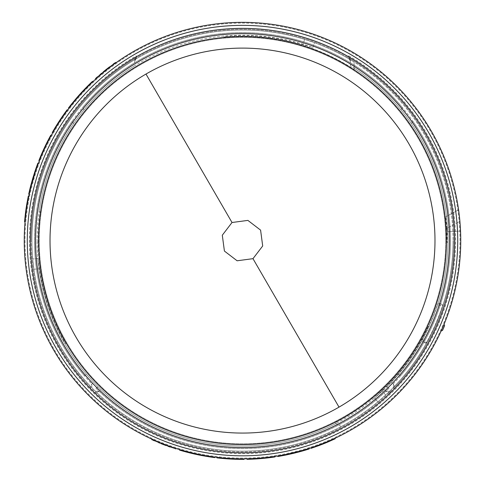 <?xml version="1.0" encoding="UTF-8"?>
<svg xmlns="http://www.w3.org/2000/svg" width="485" height="485" viewBox="0 0 485 485"><rect width="100%" height="100%" fill="white"/><g stroke="black" fill="none" stroke-linecap="round" stroke-linejoin="round"><path stroke-width="0.36" stroke-dasharray="2.42 1.82" d="M458.574 209.835L445.721 216.813L458.574 209.835L459.895 221.293L446.467 228.581A204.324 204.324 0 0 1 446.63 231.678L460.544 231.06L460.75 240.59A218.25 218.25 0 0 0 242.5 22.34A218.25 218.25 0 0 0 24.25 240.59A218.25 218.25 0 0 0 242.5 458.84A218.25 218.25 0 0 0 460.75 240.59A218.25 218.25 0 0 0 242.5 22.34A218.25 218.25 0 0 0 24.25 240.59A218.25 218.25 0 0 0 242.5 458.84A218.25 218.25 0 0 0 460.75 240.59L460.204 225.198M391.377 389.467A210.545 210.545 0 0 0 453.045 240.59A210.545 210.545 0 0 1 242.5 451.135A210.545 210.545 0 0 1 33.52 214.928A210.545 210.545 0 0 0 31.955 240.59A210.545 210.545 0 0 1 242.5 30.04A210.545 210.545 0 0 1 453.045 240.59A210.545 210.545 0 0 0 349.073 59.006L350.34 61.219L349.667 59.491L348.309 58.558A210.545 210.545 0 0 0 136.691 58.558L135.315 59.509L134.66 61.219L135.927 59.006A210.545 210.545 0 0 0 95.472 391.292A210.545 210.545 0 0 0 393.208 387.618L393.935 385.824L393.183 384.011L391.334 382.162A205.41 205.41 0 0 0 350.34 65.76L350.34 61.171M453.045 240.59A210.545 210.545 0 0 1 393.208 387.618L393.935 385.824L393.208 387.618L394.36 388.8A212.2 212.2 0 0 1 390.71 392.45L389.528 391.292L385.921 391.274L389.528 391.292A210.545 210.545 0 0 1 95.472 391.292L99.079 391.274L100.928 389.425A205.41 205.41 0 0 0 384.071 389.425L385.921 391.274L389.528 391.292M390.71 392.45L389.2 392.668L386.272 391.625L384.071 389.425A205.41 205.41 0 0 1 100.928 389.425L98.728 391.625L95.8 392.668L94.29 392.45A212.2 212.2 0 0 1 90.64 388.8L91.792 387.618L91.817 384.011L91.792 387.618L91.817 384.011L93.666 382.162A205.41 205.41 0 0 1 37.09 240.59A205.41 205.41 0 0 0 93.666 382.162L91.817 384.011M90.64 388.8L90.422 387.291L91.465 384.362M135.927 58.242L134.66 61.219L134.891 58.74L136.321 55.823L135.927 59.006A210.545 210.545 0 0 0 33.829 212.563M84.251 375.542A207.98 207.98 0 0 1 34.52 240.59A207.98 207.98 0 0 0 84.263 375.554L86.669 374.414L84.263 375.554M348.685 57.909L348.679 55.823L350.109 58.74L350.34 61.219L349.073 58.242L348.685 57.909L348.309 58.558A210.545 210.545 0 0 0 136.691 58.558L136.315 57.909A211.296 211.296 0 0 1 348.685 57.909M72.477 103.748A218.25 218.25 0 0 0 68.858 108.367L71.107 105.469A218.25 218.25 0 0 1 77.491 97.74L82.553 92.095A218.25 218.25 0 0 1 89.191 85.251L92.89 81.686A218.25 218.25 0 0 0 88.67 85.766M83.22 91.38A218.25 218.25 0 0 0 76.697 98.667M39.606 160.165L39.34 160.844A218.25 218.25 0 0 1 41.176 156.309L41.37 155.861A218.25 218.25 0 0 1 51.271 135.4A218.25 218.25 0 0 0 40.431 158.116L39.546 160.329L40.152 158.813L39.606 160.165L39.133 159.971L38.861 160.656L39.34 160.844M40.152 158.813L39.679 158.607M25.899 213.794L25.056 221.821A218.25 218.25 0 0 1 25.723 215.255L25.826 214.382A218.25 218.25 0 0 1 27.421 203.536L27.566 202.669A218.25 218.25 0 0 1 28.815 196.189L27.318 204.118M67.536 110.125A218.25 218.25 0 0 0 52.701 132.835A218.25 218.25 0 0 1 64.657 114.078A218.25 218.25 0 0 0 52.701 132.835A218.25 218.25 0 0 1 64.657 114.078A218.25 218.25 0 0 0 52.701 132.835A218.25 218.25 0 0 1 67.536 110.125L67.124 109.816A218.765 218.765 0 0 0 52.259 132.581L52.701 132.835L52.259 132.581A218.765 218.765 0 0 1 64.238 113.781L64.657 114.078L64.238 113.781A218.765 218.765 0 0 0 52.259 132.581L52.701 132.835M31.507 184.767A218.25 218.25 0 0 0 29.221 194.273A218.25 218.25 0 0 1 30.312 189.508L32.016 182.875A218.25 218.25 0 0 1 34.52 174.436L36.696 167.943A218.25 218.25 0 0 1 38.376 163.354A218.25 218.25 0 0 0 35.12 172.575M107.621 69.009C118.285 60.958 118.285 60.958 107.621 69.009C118.285 60.958 118.285 60.958 107.621 69.009L103.62 72.229C93.484 80.934 93.484 80.934 103.62 72.229L107.621 69.009L107.3 68.603L107.621 69.009L107.3 68.603L106.391 69.325L106.712 69.725L106.391 69.325L106.712 69.725L109.84 67.282L109.531 66.875C114.424 63.195 114.424 63.195 109.531 66.875C114.424 63.195 114.424 63.195 109.531 66.875L104.19 71.095L104.517 71.489L101.462 74.029L101.129 73.641C96.491 77.636 96.491 77.636 101.129 73.641L104.19 71.095L104.517 71.489L104.19 71.095L103.293 71.835L103.62 72.229L103.293 71.835L99.952 74.648M458.713 210.86L459.895 221.293L447.018 228.283A204.888 204.888 0 0 1 447.194 231.654L447.097 242.451L446.63 231.678M38.163 240.59A204.337 204.337 0 0 0 65.869 343.319L65.408 343.525C51.901 320.294 43.244 295.377 39.431 268.775L37.872 258.493A205.41 205.41 0 0 0 335.959 423.508L334.826 422.878A204.337 204.337 0 0 0 427.964 326.35L428.394 326.611C417.112 351.001 401.671 372.383 382.065 390.764L374.535 397.942A205.41 205.41 0 0 0 421.653 341.082L422.362 339.154A205.1 205.1 0 0 0 437.252 304.907L438.179 303.077A205.41 205.41 0 0 0 354.183 68.191L354.074 62.031A210.545 210.545 0 0 0 314.51 42.741L312.752 47.566A205.41 205.41 0 0 0 39.055 212.23L40.225 211.66A204.337 204.337 0 0 0 38.163 240.59M445.757 240.59A203.257 203.257 0 0 1 242.5 443.848A203.257 203.257 0 0 1 39.243 240.59A203.257 203.257 0 0 1 242.5 37.327A203.257 203.257 0 0 1 445.757 240.59A203.257 203.257 0 0 0 242.5 37.327A203.257 203.257 0 0 0 39.243 240.59A203.257 203.257 0 0 0 242.5 443.848A203.257 203.257 0 0 0 445.757 240.59M84.063 109.859L84.05 109.871A205.41 205.41 0 0 0 73.714 123.523L72.144 121.28A207.98 207.98 0 0 0 34.52 240.59A207.98 207.98 0 0 1 72.132 121.292L73.702 123.536A205.41 205.41 0 0 1 84.063 109.859L82.535 107.676A207.98 207.98 0 0 1 402.465 107.676L400.937 109.859A205.41 205.41 0 0 1 411.298 123.536L412.868 121.292A207.98 207.98 0 0 1 400.749 375.542L398.33 374.414A205.41 205.41 0 0 1 386.612 386.963L389.091 388.121A207.98 207.98 0 0 1 95.909 388.121L98.388 386.963A205.41 205.41 0 0 1 86.669 374.414L86.676 374.426A205.41 205.41 0 0 0 98.382 386.957L95.897 388.115A207.98 207.98 0 0 0 389.103 388.115L386.618 386.957A205.41 205.41 0 0 0 398.324 374.426L400.737 375.554A207.98 207.98 0 0 0 412.856 121.28L411.286 123.523A205.41 205.41 0 0 0 400.95 109.871L400.937 109.859M402.465 107.676L400.95 109.871M402.477 107.688A207.98 207.98 0 0 0 82.523 107.688L82.535 107.676M84.05 109.871L82.523 107.688M24.25 240.59A218.25 218.25 0 0 0 242.5 458.84A218.25 218.25 0 0 0 460.75 240.59A218.25 218.25 0 0 0 242.5 22.34A218.25 218.25 0 0 0 196.249 453.881A218.25 218.25 0 0 0 441.15 330.982L444.06 324.295A218.25 218.25 0 0 0 242.5 22.34A218.25 218.25 0 0 0 24.25 240.59A218.25 218.25 0 0 1 242.5 22.34A218.25 218.25 0 0 1 460.75 240.59A218.25 218.25 0 0 0 242.5 22.34A218.25 218.25 0 0 0 24.25 240.59M349.073 59.006L349.073 58.242M93.623 389.467A210.545 210.545 0 0 0 95.472 391.292L94.29 392.45M134.66 61.171L134.66 62.729A208.004 208.004 0 0 0 91.835 383.993M134.66 62.729L134.66 61.207M350.34 60.382L350.34 65.76A205.41 205.41 0 0 1 391.334 382.162L393.535 384.362L393.935 385.824L393.183 384.011M393.535 384.362L394.578 387.291L394.36 388.8M386.272 391.625L385.921 391.274M98.728 391.625L99.079 391.274L95.472 391.292L99.079 391.274M134.66 65.76A205.41 205.41 0 0 0 37.09 240.59A205.41 205.41 0 0 1 134.66 65.76M154.472 440.301L154.266 440.768L161.153 443.666L161.347 443.187C149.047 437.973 149.047 437.973 161.347 443.187L166.137 445.042C178.741 449.468 178.741 449.468 166.137 445.042L161.347 443.187L161.153 443.666L161.347 443.187L154.545 440.332M299.651 451.22A218.25 218.25 0 0 0 309.03 448.449A218.25 218.25 0 0 1 304.356 449.886L297.76 451.729A218.25 218.25 0 0 1 289.199 453.784L282.494 455.142A218.25 218.25 0 0 1 277.675 455.985A218.25 218.25 0 0 0 287.29 454.19M216.995 457.343A218.25 218.25 0 0 0 244.082 458.834A218.25 218.25 0 0 1 221.857 457.858A218.25 218.25 0 0 0 244.082 458.834A218.25 218.25 0 0 1 221.857 457.858A218.25 218.25 0 0 0 244.082 458.834A218.25 218.25 0 0 1 216.995 457.343L216.934 457.852A218.765 218.765 0 0 0 244.088 459.343L244.082 458.834L244.088 459.343A218.765 218.765 0 0 1 221.809 458.373L221.857 457.858L221.809 458.373A218.765 218.765 0 0 0 244.088 459.343L244.082 458.834M328.139 441.332A218.25 218.25 0 0 1 317.954 445.382L317.129 445.685A218.25 218.25 0 0 1 310.891 447.843L318.506 445.175A218.25 218.25 0 0 0 327.599 441.562L334.965 438.282A218.25 218.25 0 0 1 328.945 440.986L328.139 441.332L328.339 441.805L329.151 441.459L328.945 440.986M274.298 456.512L275.019 456.403A218.25 218.25 0 0 1 270.175 457.076L269.69 457.137A218.25 218.25 0 0 1 247.017 458.792A218.25 218.25 0 0 0 272.115 456.821L274.474 456.482L272.855 456.718L274.298 456.512L274.371 457.015L275.092 456.912L275.019 456.403M272.855 456.718L272.909 457.228M208.999 456.252A218.25 218.25 0 0 0 214.813 457.076L211.175 456.579A218.25 218.25 0 0 1 201.293 454.912L193.873 453.354A218.25 218.25 0 0 1 184.627 451.026L179.692 449.607A218.25 218.25 0 0 0 185.337 451.22M192.921 453.129A218.25 218.25 0 0 0 202.494 455.142M152.423 439.95L153.199 440.295M161.153 443.666L162.233 444.096L162.427 443.617L162.233 444.096L162.427 443.617L158.74 442.126L158.546 442.599C152.914 440.198 152.914 440.198 158.546 442.599C152.914 440.198 152.914 440.198 158.546 442.599L164.864 445.115L165.052 444.636L168.774 446.012L168.604 446.491C174.388 448.51 174.388 448.51 168.604 446.491L164.864 445.115L165.052 444.636L164.864 445.115L165.955 445.521L166.137 445.042L165.955 445.521C178.589 449.959 178.589 449.959 165.955 445.521L166.137 445.042M159.644 443.054L162.233 444.096L162.427 443.617L158.74 442.126C153.121 439.731 153.121 439.731 158.74 442.126C153.121 439.731 153.121 439.731 158.74 442.126L158.546 442.599M289.199 453.784L289.315 454.287L282.585 455.645L282.494 455.142L282.585 455.645A218.765 218.765 0 0 1 277.76 456.494L277.675 455.985M289.315 454.287A218.765 218.765 0 0 0 297.893 452.22L297.76 451.729M309.03 448.449L309.188 448.94A218.765 218.765 0 0 1 304.501 450.383L304.356 449.886L304.501 450.383L297.893 452.22M221.809 458.373L221.857 457.858L221.809 458.373A218.765 218.765 0 0 0 244.088 459.343A218.765 218.765 0 0 1 221.809 458.373M317.129 445.685L317.305 446.164L318.13 445.861L317.954 445.382M318.13 445.861A218.765 218.765 0 0 0 328.339 441.805M329.151 441.459A218.765 218.765 0 0 0 335.183 438.749M311.055 448.334A218.765 218.765 0 0 0 317.305 446.164M272.928 457.228L274.546 456.991L274.474 456.482M275.092 456.912A218.765 218.765 0 0 1 270.236 457.585L270.175 457.076L270.236 457.585L269.751 457.646A218.765 218.765 0 0 1 251.927 459.149L251.903 458.634L251.927 459.149A218.765 218.765 0 0 0 270.909 457.5A218.765 218.765 0 0 1 247.029 459.307L247.017 458.792M184.627 451.026L184.488 451.523L179.541 450.098M184.488 451.523A218.765 218.765 0 0 0 193.757 453.851L193.873 453.354M197.456 454.142L197.353 454.645L193.757 453.851M201.293 454.912L201.196 455.415L197.353 454.645M201.196 455.415A218.765 218.765 0 0 0 211.102 457.088L211.175 456.579M214.746 457.585L211.102 457.088M114.884 62.904L114.199 63.396M113.557 64.499L113.254 64.087L109.155 67.16M103.293 71.835L103.62 72.229M108.591 67.597L106.391 69.325L106.712 69.725L109.84 67.282C114.727 63.614 114.727 63.614 109.84 67.282C114.727 63.614 114.727 63.614 109.84 67.282L109.531 66.875M34.52 174.436L34.029 174.279L36.211 167.774L36.696 167.943L36.211 167.774A218.765 218.765 0 0 1 37.891 163.172L38.376 163.354M34.029 174.279A218.765 218.765 0 0 0 31.525 182.742L32.016 182.875M29.221 194.273L28.718 194.164A218.765 218.765 0 0 1 29.815 189.386L30.312 189.508L29.815 189.386L31.525 182.742M64.238 113.781L64.657 114.078L64.238 113.781A218.765 218.765 0 0 0 52.259 132.581A218.765 218.765 0 0 1 64.238 113.781M27.566 202.669L27.063 202.584L26.911 203.451L27.421 203.536M26.911 203.451A218.765 218.765 0 0 0 25.317 214.321L25.826 214.382M25.317 214.321L25.214 215.194L25.723 215.255M25.214 215.194A218.765 218.765 0 0 0 24.547 221.778M28.312 196.085A218.765 218.765 0 0 0 27.063 202.584M39.673 158.619L39.067 160.141L39.546 160.329M38.861 160.656A218.765 218.765 0 0 1 40.704 156.109L41.176 156.309L40.704 156.109L40.898 155.661A218.765 218.765 0 0 1 48.506 139.474L48.961 139.71L48.506 139.474A218.765 218.765 0 0 0 40.443 156.734A218.765 218.765 0 0 1 50.822 135.151L51.271 135.4M89.191 85.251L88.834 84.887L92.538 81.31M88.834 84.887A218.765 218.765 0 0 0 82.177 91.744L82.553 92.095M80.08 94.805L79.698 94.46L82.177 91.744M77.491 97.74L77.103 97.4L79.698 94.46M77.103 97.4A218.765 218.765 0 0 0 70.707 105.148L71.107 105.469M68.452 108.058L70.707 105.148M441.15 330.982L442.55 330.376A219.275 219.275 0 0 0 444.599 325.665L444.06 324.295M335.959 423.508L341.343 426.491A210.545 210.545 0 0 0 377.839 401.877L374.535 397.942M422.362 339.154L426.57 342.398L425.296 342.865L426.642 342.671L425.248 343.077L421.653 341.082M426.642 342.671A210.545 210.545 0 0 0 442.744 305.641L442.09 304.344L438.179 303.077M38.109 258.469L32.756 258.941L33.914 269.26C37.715 296.487 46.463 322.022 60.158 345.86A210.545 210.545 0 0 1 31.955 240.59A210.545 210.545 0 0 0 32.756 258.941L37.872 258.493M447.485 242.433L447.097 242.451M460.544 231.06L447.194 231.654M446.467 228.581L445.715 216.819L447.018 228.283M164.864 445.115L168.604 446.491L168.774 446.012L165.052 444.636L164.864 445.115L165.052 444.636M173.163 447.534L172.999 448.019L170.065 447.012M326.823 442.447A218.765 218.765 0 0 1 319.676 445.285L326.823 442.447L326.623 441.974A218.25 218.25 0 0 1 319.494 444.806L319.676 445.285M270.909 457.5L271.94 457.361L270.909 457.5L270.842 456.991L270.909 457.5M104.19 71.095L101.129 73.641L101.462 74.029L104.517 71.489L104.19 71.095L104.517 71.489M25.523 212.685A218.765 218.765 0 0 1 26.639 205.076L25.523 212.685L26.032 212.751A218.25 218.25 0 0 1 27.148 205.155L26.639 205.076M40.443 156.734L40.049 157.698L40.443 156.734L40.922 156.928L40.443 156.734M354.183 68.191L354.202 69.488A204.337 204.337 0 0 0 224.04 37.09L224.052 36.587C250.812 34.162 277.056 36.842 302.773 44.632L312.752 47.566M39.055 212.23L40.225 211.66M374.384 397.761L377.839 401.877L385.623 395.008C405.751 376.275 421.653 354.462 433.323 329.57A210.545 210.545 0 0 1 341.343 426.491L334.826 422.878M312.673 47.791L314.51 42.741L304.671 39.431C278.384 31.361 251.545 28.5 224.149 30.84A210.545 210.545 0 0 1 354.074 62.031L354.202 69.488M442.744 305.641L441.968 304.525L442.496 305.774L437.252 304.907M162.233 444.096L162.427 443.617M168.604 446.491L168.774 446.012C174.545 448.025 174.545 448.025 168.774 446.012C174.545 448.025 174.545 448.025 168.774 446.012L168.604 446.491M323.259 443.896L323.071 443.423L319.494 444.806M326.623 441.974L323.071 443.423M251.927 459.149L251.903 458.634A218.25 218.25 0 0 0 270.842 456.991A218.25 218.25 0 0 1 251.903 458.634L251.927 459.149M270.842 456.991L271.873 456.852L270.842 456.991M106.391 69.325L106.712 69.725M101.129 73.641L101.462 74.029C96.836 78.024 96.836 78.024 101.462 74.029C96.836 78.024 96.836 78.024 101.462 74.029L101.129 73.641M26.044 208.877L26.554 208.95L27.148 205.155M26.032 212.751L26.554 208.95M48.506 139.474L48.961 139.71A218.25 218.25 0 0 0 40.922 156.928A218.25 218.25 0 0 1 48.961 139.71L48.506 139.474M40.922 156.928L40.522 157.892L40.922 156.928M385.623 395.008L382.065 390.764M427.964 326.35L428.394 326.611M33.914 269.26L39.431 268.775M65.869 343.319L65.408 343.525M304.671 39.431L302.773 44.632M224.04 37.09L224.052 36.587M442.496 305.774L442.623 305.817A210.484 210.484 0 0 1 426.691 342.465L426.57 342.398A210.351 210.351 0 0 0 442.496 305.774M25.002 240.59A217.498 217.498 0 0 0 242.5 458.089A217.498 217.498 0 0 0 459.998 240.59A217.498 217.498 0 0 0 242.5 23.092A217.498 217.498 0 0 0 25.002 240.59A217.498 217.498 0 0 0 242.5 458.089A217.498 217.498 0 0 0 459.998 240.59A217.498 217.498 0 0 0 242.5 23.092A217.498 217.498 0 0 0 25.002 240.59M90.422 387.291A211.302 211.302 0 0 1 31.198 240.59A211.296 211.296 0 0 0 242.5 451.887A211.296 211.296 0 0 0 453.796 240.59A211.296 211.296 0 0 0 242.5 29.288A211.296 211.296 0 0 0 31.204 240.59A211.302 211.302 0 0 1 134.891 58.733M393.165 383.993A208.004 208.004 0 0 0 350.34 62.729M348.679 55.823A213.097 213.097 0 0 1 242.5 453.687A213.097 213.097 0 0 1 136.321 55.823M389.2 392.668A211.302 211.302 0 0 1 95.8 392.668M99.098 391.256A208.004 208.004 0 0 0 385.902 391.256M350.109 58.733A211.302 211.302 0 0 1 394.578 387.291M269.751 457.646L269.69 457.137M40.898 155.661L41.37 155.861M437.67 303.81L442.09 304.344M425.248 343.077L421.847 340.209M135.315 59.509L134.83 60.31M350.152 60.261L349.667 59.491M271.94 457.361L271.873 456.852M97.612 76.685L97.952 77.073M40.049 157.698L40.522 157.892"/><path stroke-width="0.73" d="M145.985 74.053A192.484 192.484 0 0 1 434.984 240.59A192.484 192.484 0 0 1 146.397 407.364A192.484 192.484 0 0 1 145.985 74.053L232.018 222.506L247.89 220.396L260.59 230.126L262.694 245.98L252.982 258.669L237.116 260.784L224.416 251.06L222.3 235.213L232.018 222.506M460.75 240.59A218.25 218.25 0 0 0 242.5 22.34A218.25 218.25 0 0 0 24.25 240.59A218.25 218.25 0 0 0 242.5 458.84A218.25 218.25 0 0 0 460.75 240.59L460.744 241.851L460.75 240.59M85.681 88.791L85.311 88.44L88.312 85.402L88.67 85.766L83.22 91.38L82.844 91.028A218.765 218.765 0 0 0 76.303 98.334L72.077 103.426L72.477 103.748L74.49 101.286L74.096 100.959M76.303 98.334L76.697 98.667L74.49 101.286M39.067 160.141L39.546 160.329M27.318 204.118A218.25 218.25 0 0 0 25.899 213.794L25.39 213.733A218.765 218.765 0 0 1 26.814 204.033L27.318 204.118M33.265 178.504L32.774 178.359L34.629 172.417L35.12 172.575L31.507 184.767L31.016 184.633A218.765 218.765 0 0 0 28.718 194.164L29.221 194.273M103.62 72.229C93.484 80.934 93.484 80.934 103.62 72.229L103.293 71.835C93.138 80.552 93.138 80.552 103.293 71.835L104.19 71.095L104.517 71.489M458.574 209.835L458.713 210.86M460.204 225.198L460.544 231.06M151.769 439.646L151.914 439.149L154.545 440.332M166.137 445.042C178.741 449.468 178.741 449.468 166.137 445.042L165.955 445.521C178.589 449.959 178.589 449.959 165.955 445.521L164.864 445.115L165.052 444.636M293.352 452.832L293.467 453.329L287.393 454.694L287.29 454.19L299.651 451.22L299.785 451.717A218.765 218.765 0 0 0 309.188 448.94L309.03 448.449M274.546 456.991L274.474 456.482M189.453 452.293L189.326 452.79L185.197 451.717L185.337 451.22L192.921 453.129L192.806 453.633A218.765 218.765 0 0 0 202.397 455.645L208.92 456.761L208.999 456.252L205.864 455.742L205.779 456.246M202.397 455.645L202.494 455.142L205.864 455.742M164.864 445.115L161.153 443.666C148.828 438.44 148.828 438.44 161.153 443.666L161.347 443.187M151.872 439.695L152.423 439.95M153.199 440.295L154.266 440.768L154.472 440.301M162.233 444.096L162.427 443.617M293.467 453.329L299.785 451.717M287.393 454.694A218.765 218.765 0 0 1 277.76 456.494L277.675 455.985M216.995 457.343L216.934 457.852A218.765 218.765 0 0 0 244.088 459.343L244.082 458.834M327.599 441.562L327.799 442.035L335.183 438.749L334.965 438.282M327.799 442.035A218.765 218.765 0 0 1 318.687 445.654L318.506 445.175M318.687 445.654L311.055 448.334L310.891 447.843M275.007 456.403L275.086 456.912L275.019 456.403M274.371 457.015L273.346 457.167M274.274 457.034L272.182 457.331L272.115 456.821M272.182 457.331A218.765 218.765 0 0 1 247.029 459.307L247.017 458.792M185.197 451.717A218.765 218.765 0 0 1 179.541 450.098L179.692 449.607M214.813 457.076L214.746 457.585A218.765 218.765 0 0 1 208.92 456.761M189.326 452.79L192.806 453.633M109.155 67.16L107.3 68.603C117.988 60.54 117.988 60.54 107.3 68.603L107.621 69.009M115.83 62.856L115.472 62.48M115.369 62.553L114.884 62.904M114.199 63.396L113.254 64.087L113.557 64.499M97.612 76.685L95.515 78.558L95.86 78.94M104.19 71.095L106.391 69.325L106.712 69.725M106.391 69.325L107.3 68.603M32.774 178.359L31.016 184.633M34.629 172.417A218.765 218.765 0 0 1 37.891 163.172L38.376 163.354M67.536 110.125L67.124 109.816A218.765 218.765 0 0 0 52.259 132.581L52.701 132.835M25.39 213.733L24.547 221.778L25.056 221.821M26.814 204.033L28.312 196.085L28.815 196.189M38.861 160.656L39.34 160.844L38.867 160.644M39.133 159.971L39.515 159.013M39.17 159.88L39.958 157.922L40.431 158.116M39.958 157.922A218.765 218.765 0 0 1 50.822 135.151L51.271 135.4M88.312 85.402A218.765 218.765 0 0 1 92.538 81.31L92.89 81.686M68.858 108.367L68.452 108.058A218.765 218.765 0 0 1 72.077 103.426M85.311 88.44L82.844 91.028M444.06 324.295L444.599 325.665A219.275 219.275 0 0 1 442.55 330.376L441.15 330.982M159.644 443.054L158.546 442.599M170.065 447.012L168.089 446.309M108.591 67.597L109.531 66.875M99.952 74.648L101.553 73.283M38.539 240.59A203.961 203.961 0 0 0 295.45 437.555A203.961 203.961 0 0 0 418.967 138.322A203.961 203.961 0 0 0 38.539 240.59M63.444 344.356A206.956 206.956 0 0 1 188.774 40.728A206.956 206.956 0 0 1 449.456 240.59A206.956 206.956 0 0 1 63.444 344.356M252.982 258.669L339.015 407.127M457.725 240.59A215.225 215.225 0 0 0 186.628 32.744A215.225 215.225 0 0 0 56.284 348.503A215.225 215.225 0 0 0 457.725 240.59M454.73 240.59A212.23 212.23 0 0 0 187.404 35.629A212.23 212.23 0 0 0 58.873 347.005A212.23 212.23 0 0 0 454.73 240.59M175.831 448.407L175.673 448.892M272.837 456.718L272.909 457.228M40.158 158.795L39.679 158.607"/></g></svg>
